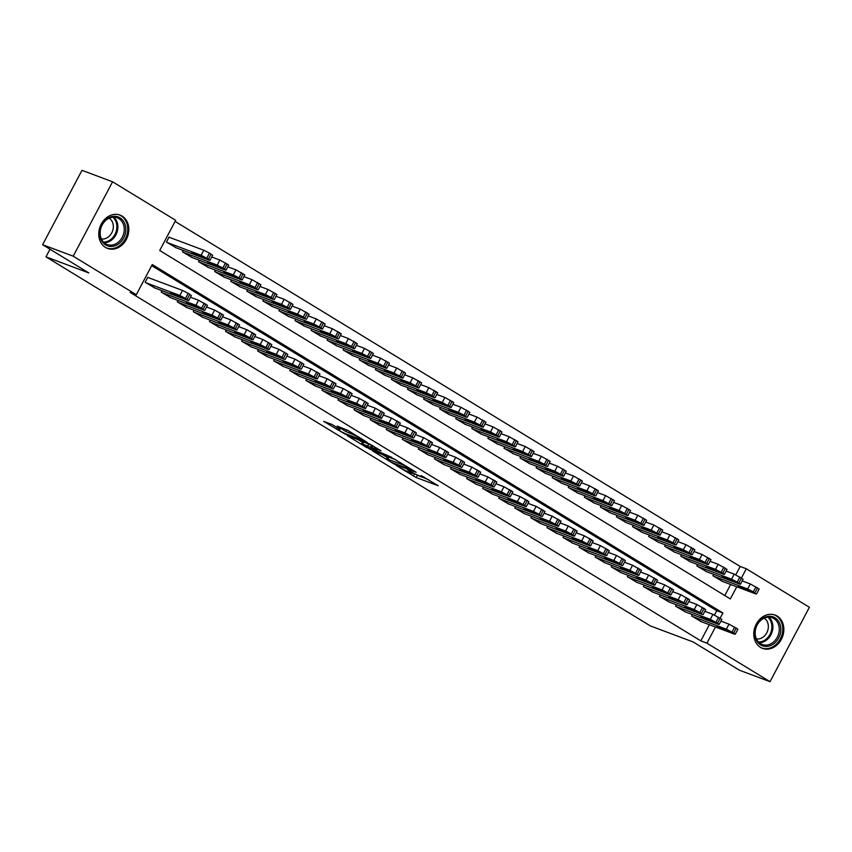 <?xml version="1.0" encoding="UTF-8"?>
<svg xmlns="http://www.w3.org/2000/svg" width="852" height="852" viewBox="0 0 852 852"><rect width="100%" height="100%" fill="white"/><g stroke="black" fill="none" stroke-linecap="round" stroke-linejoin="round"><path stroke-width="1.28" d="M396.361 465.522L416.17 477.535L438.205 485.725L421.154 475.586A7.178 0.639 -152.1 0 1 423.646 477.503A7.178 0.639 -152.1 0 1 422.358 477.226L420.547 476.556A7.178 0.639 -152.1 0 1 411.654 472.029L407.544 469.708L409.972 471.401A7.178 0.639 -152.1 0 1 412.464 473.307A7.178 0.639 -152.1 0 1 411.175 473.041L409.375 472.359A7.178 0.639 -152.1 0 1 400.483 467.833L396.361 465.522M122.102 216.078A17.817 14.601 -69.4 0 1 126.937 238.166A17.817 14.601 -69.4 0 1 107.544 248.433A17.817 14.601 -69.4 0 1 105.488 247.431A17.817 14.601 -69.4 0 1 100.653 225.343A17.817 14.601 -69.4 0 1 120.047 215.077A17.817 14.601 -69.4 0 1 122.102 216.078M777.12 616.039A17.817 14.601 -69.4 0 1 781.955 638.137A17.817 14.601 -69.4 0 1 762.561 648.404A17.817 14.601 -69.4 0 1 760.506 647.403A17.817 14.601 -69.4 0 1 755.671 625.315A17.817 14.601 -69.4 0 1 775.064 615.048A17.817 14.601 -69.4 0 1 777.12 616.039M332.163 424.52L323.696 421.346L345.092 434.126L367.127 442.326L347.733 430.356L337.211 426.106L345.965 431.57L352.377 434.35A5.996 0.532 -152.1 0 1 358.415 437.31A5.996 0.532 -152.1 0 1 361.898 439.738A5.996 0.532 -152.1 0 1 360.822 439.504L346.583 434.169A5.996 0.532 -152.1 0 1 340.544 431.208A5.996 0.532 -152.1 0 1 337.062 428.78A5.996 0.532 -152.1 0 1 338.137 429.014L340.14 429.387L332.163 424.52M735.777 574.802L740.186 566.473L746.309 568.763L809.4 607.295L770.016 681.675L739.408 670.194L693.198 641.982L650.342 625.911L45.965 256.857L88.81 272.928L42.6 244.705L73.208 256.186L112.592 181.806L175.682 220.327L159.718 250.488L730.345 598.924L736.767 586.794M770.016 681.675L706.926 643.153L715.478 626.997M720.153 618.169L722.89 612.993L152.263 264.557L136.299 294.707L130.175 292.417L700.802 640.853L706.926 643.153M136.299 294.707L73.208 256.186M372.388 450.793L394.156 464.095L416.191 472.285L394.018 458.908L372.388 450.793M366.85 447.694L347.446 435.723L369.48 443.924L381.014 450.804L371.429 447.343L377.5 451.166L391.899 457.417L369.63 449.11L367.074 447.257M169.878 237.516L169.079 237.026L166.417 242.053L176.14 247.783M692.399 614.548L691.643 615.975L701.377 621.704M676.318 604.739L675.572 606.155L685.296 611.885M660.247 594.92L659.491 596.347L669.225 602.076M644.176 585.111L643.42 586.527L653.154 592.257M628.105 575.292L627.349 576.708L637.072 582.448M612.024 565.472L611.278 566.899L621.001 572.629M595.953 555.664L595.197 557.08L604.931 562.81M579.882 545.844L579.126 547.272L588.849 553.001M563.8 536.025L563.055 537.452L572.778 543.182M547.729 526.216L546.973 527.633L556.707 533.363M531.659 516.397L530.902 517.824L540.637 523.554M515.577 506.589L514.832 508.005L524.555 513.735M499.506 496.769L498.761 498.196L508.484 503.926M483.435 486.95L482.679 488.377L492.413 494.107M467.365 477.141L466.608 478.558L476.332 484.287M451.283 467.322L450.538 468.749L460.261 474.479M435.212 457.513L434.456 458.93L444.19 464.659M419.141 447.694L418.385 449.11L428.109 454.851M403.06 437.875L402.314 439.302L412.038 445.032M386.989 428.066L386.233 429.483L395.967 435.212M370.918 418.247L370.162 419.674L379.896 425.404M354.837 408.427L354.091 409.855L363.815 415.584M338.766 398.619L338.02 400.035L347.744 405.765M322.695 388.8L321.939 390.227L331.673 395.956M306.624 378.991L305.868 380.407L315.591 386.137M290.543 369.172L289.797 370.599L299.521 376.328M274.472 359.352L273.716 360.779L283.45 366.509M258.401 349.544L257.645 350.96L267.368 356.69M242.319 339.724L241.574 341.151L251.297 346.881M226.249 329.916L225.492 331.332L235.227 337.062M210.178 320.096L209.422 321.513L219.156 327.253M194.096 310.277L193.351 311.704L203.074 317.434M178.025 300.468L177.28 301.885L187.003 307.615M161.955 290.649L161.198 292.076L170.933 297.806M700.802 640.853L709.354 624.697M714.487 615.006L716.766 610.703L151.688 265.643M148.589 277.72L147.79 277.23L145.128 282.257L154.851 287.987M740.186 566.473L175.107 221.413M724.796 595.537L730.643 584.493M722.656 581.501L712.932 575.771L713.688 574.344M706.585 571.681L696.861 565.952L697.607 564.525M690.514 561.873L680.78 556.132L681.536 554.716M674.443 552.053L664.709 546.324L665.465 544.897M658.362 542.234L648.638 536.504L649.384 535.088M642.291 532.425L632.557 526.696L633.313 525.269M626.22 522.606L616.486 516.876L617.242 515.449M610.138 512.787L600.415 507.057L601.171 505.641M594.068 502.978L584.344 497.248L585.09 495.821M577.997 493.159L568.263 487.429L569.019 486.013M561.915 483.35L552.192 477.61L552.948 476.193M545.844 473.531L536.121 467.801L536.866 466.374M529.774 463.712L520.039 457.982L520.796 456.565M513.703 453.903L503.969 448.173L504.725 446.746M497.621 444.084L487.898 438.354L488.643 436.938M481.55 434.275L471.816 428.535L472.572 427.118M465.48 424.456L455.745 418.726L456.502 417.299M449.398 414.636L439.675 408.907L440.431 407.49M433.327 404.828L423.604 399.098L424.349 397.671M417.256 395.008L407.522 389.279L408.278 387.852M401.175 385.189L391.451 379.459L392.208 378.043M385.104 375.381L375.381 369.651L376.126 368.224M369.033 365.561L359.299 359.832L360.055 358.415M352.962 355.753L343.228 350.012L343.984 348.596M336.881 345.933L327.157 340.204L327.903 338.776M320.81 336.114L311.076 330.384L311.832 328.968M304.739 326.305L295.005 320.576L295.761 319.149M288.658 316.486L278.934 310.756L279.69 309.34M272.587 306.677L262.863 300.937L263.609 299.521M256.516 296.858L246.782 291.128L247.538 289.701M240.434 287.039L230.711 281.309L231.467 279.893M224.364 277.23L214.64 271.5L215.386 270.073M208.293 267.411L198.559 261.681L199.315 260.254M192.222 257.592L182.488 251.862L183.244 250.445M50.002 249.231L45.965 256.857M42.6 244.705L81.984 170.325L112.592 181.806M741.442 577.954L746.309 568.763M716.766 610.703L722.89 612.993M412.634 472.998L428.78 479.846M382.473 454.574L387.298 457.524M391.324 462.253L412.262 470.357L409.705 468.6A7.178 0.639 -152.1 0 0 400.813 464.074L387.841 459.207A7.178 0.639 -152.1 0 0 386.542 458.94A7.178 0.639 -152.1 0 0 389.044 460.847L391.324 462.253M386.542 458.94L387.607 456.928A7.178 0.639 -152.1 0 1 388.906 457.204L395.999 459.856M362.419 442.337L357.947 439.6M362.728 444.009A5.996 0.532 -152.1 0 0 361.653 443.785A5.996 0.532 -152.1 0 0 365.135 446.203A5.996 0.532 -152.1 0 0 371.174 449.164L376.595 451.134L370.524 447.311L362.728 444.009L363.793 442.007A5.996 0.532 -152.1 0 0 362.718 441.773L361.653 443.785M363.793 442.007L372.292 445.724M713.731 576.261L747.651 588.977L753.317 591.852L755.681 593.887L721.772 581.16M742.198 580.904L750.314 583.95L759.164 589.03L756.512 594.057M744.691 588.21L738.151 585.867L749.835 591.352L744.691 588.21M692.452 616.465L726.362 629.181L733.636 633.047L735.223 634.261L734.392 634.09L700.482 621.374M735.223 634.261L737.885 629.234L729.024 624.154L720.909 621.119M723.401 628.414L728.545 631.556L716.862 626.071L723.401 628.414M775.022 617.785A15.411 12.642 -69.4 0 1 778.685 637.978A15.411 12.642 -69.4 0 1 760.644 644.921A15.411 12.642 -69.4 0 1 756.981 624.729A15.411 12.642 -69.4 0 1 775.022 617.785M760.57 643.686A14.271 11.704 110.6 0 0 762.21 644.495A14.271 11.704 110.6 0 0 777.759 636.263A14.271 11.704 110.6 0 0 773.872 618.563A14.271 11.704 110.6 0 0 772.231 617.764A14.271 11.704 110.6 0 0 756.683 625.986A14.271 11.704 110.6 0 0 760.57 643.686M764.201 618.158A11.236 9.212 -69.4 0 1 767.492 631.226A11.236 9.212 -69.4 0 1 756.416 638.904M760.9 647.626A17.7 14.516 110.6 0 0 761.613 647.925A17.7 14.516 110.6 0 0 780.89 637.722A17.7 14.516 110.6 0 0 776.087 615.772A17.7 14.516 110.6 0 0 774.053 614.782A17.7 14.516 110.6 0 0 773.307 614.537M125.808 230.338A15.411 12.642 -69.4 0 1 112.017 246.452A15.411 12.642 -69.4 0 1 99.822 232.436A15.411 12.642 -69.4 0 1 113.614 216.323A15.411 12.642 -69.4 0 1 125.808 230.338M100.174 232.127A14.271 11.704 110.6 0 0 107.192 244.524A14.271 11.704 110.6 0 0 124.232 230.189A14.271 11.704 110.6 0 0 117.214 217.792A14.271 11.704 110.6 0 0 100.174 232.127M109.184 218.197A11.236 9.212 -69.4 0 1 113.316 227.26A11.236 9.212 -69.4 0 1 101.409 238.943M105.882 247.666A17.7 14.516 110.6 0 0 106.596 247.964A17.7 14.516 110.6 0 0 127.725 230.189A17.7 14.516 110.6 0 0 119.035 214.81A17.7 14.516 110.6 0 0 118.29 214.566M697.66 566.442L731.57 579.158L738.844 583.024L740.431 584.238L739.611 584.067L705.701 571.351M726.128 571.096L734.232 574.131L743.093 579.222L740.431 584.238M728.609 578.391L722.081 576.048L733.753 581.533L728.609 578.391M681.589 556.622L715.499 569.349L722.773 573.204L724.36 574.429L723.54 574.248L689.63 561.532M710.046 561.276L718.161 564.322L727.022 569.402L724.36 574.429M712.538 568.572L706.01 566.229L717.682 571.713L712.538 568.572M665.518 546.814L699.428 559.53L706.702 563.396L708.289 564.61L707.458 564.439L673.549 551.723M693.975 551.468L702.091 554.503L710.951 559.583L708.289 564.61M696.467 558.763L689.928 556.42L701.611 561.905L696.467 558.763M649.437 536.994L683.357 549.71L690.621 553.576L692.207 554.801L691.387 554.62L657.478 541.904M677.904 541.648L686.009 544.694L694.87 549.774L692.207 554.801M680.397 548.944L673.857 546.601L685.541 552.085L680.397 548.944M676.371 606.645L710.291 619.372L717.554 623.227L719.141 624.452L718.321 624.271L684.412 611.555M719.141 624.452L721.804 619.425L712.943 614.345L704.838 611.299M707.33 618.595L712.474 621.736L700.791 616.252L707.33 618.595M660.3 596.837L694.21 609.553L699.875 612.428L702.25 614.462L668.341 601.746M703.07 614.633L705.733 609.606L696.872 604.526L688.767 601.48M691.249 608.786L696.393 611.928L684.72 606.443L691.249 608.786M644.229 587.017L678.139 599.733L685.413 603.599L687 604.813L686.179 604.643L652.259 591.927M687 604.813L689.662 599.797L680.801 594.707L672.686 591.671M675.178 598.967L680.322 602.108L668.639 596.624L675.178 598.967M628.148 577.198L662.068 589.925L669.331 593.78L670.918 595.005L670.098 594.824L636.188 582.108M670.918 595.005L673.581 589.978L664.73 584.898L656.615 581.852M659.107 589.147L664.251 592.289L652.568 586.804L659.107 589.147M633.366 527.186L667.276 539.902L672.942 542.777L675.317 544.811L641.407 532.085M661.834 531.829L669.938 534.875L678.799 539.955L676.137 544.982M664.315 539.135L657.787 536.792L669.459 542.266L664.315 539.135M612.077 567.389L645.986 580.106L653.26 583.971L654.847 585.186L654.027 585.015L620.118 572.299M654.847 585.186L657.51 580.159L648.649 575.079L640.544 572.043M643.026 579.339L648.17 582.48L636.497 576.996L643.026 579.339M617.295 517.366L651.205 530.082L658.479 533.948L660.066 535.163L659.246 534.992L625.325 522.276M645.752 522.02L653.867 525.056L662.728 530.136L660.066 535.163M648.244 529.316L641.705 526.973L653.388 532.457L648.244 529.316M596.006 557.57L629.916 570.286L637.189 574.152L638.776 575.377L637.956 575.196L604.036 562.48M638.776 575.377L641.439 570.35L632.578 565.27L624.463 562.224M626.955 569.519L632.099 572.661L620.426 567.176L626.955 569.519M601.214 507.547L635.134 520.274L642.397 524.129L643.984 525.354L643.164 525.173L609.255 512.457M629.681 512.201L637.797 515.247L646.647 520.327L643.984 525.354M632.173 519.496L625.634 517.153L637.317 522.638L632.173 519.496M579.924 547.761L613.845 560.478L619.51 563.353L621.875 565.387L587.965 552.66M622.706 565.558L625.357 560.531L616.507 555.451L608.392 552.405M610.884 559.711L616.028 562.842L604.345 557.368L610.884 559.711M585.143 497.738L619.053 510.454L626.327 514.32L627.913 515.535L627.093 515.364L593.184 502.648M613.61 502.382L621.715 505.428L630.576 510.508L627.913 515.535M616.092 509.688L609.563 507.345L621.236 512.829L616.092 509.688M563.854 537.942L597.763 550.658L605.037 554.524L606.624 555.738L605.804 555.568L571.894 542.852M606.624 555.738L609.287 550.712L600.426 545.631L592.321 542.596M594.803 549.891L599.946 553.033L588.274 547.548L594.803 549.891M569.072 487.919L602.982 500.635L610.256 504.501L611.842 505.726L611.022 505.545L577.102 492.829M597.529 492.573L605.644 495.608L614.505 500.699L611.842 505.726M600.021 499.868L593.493 497.525L605.165 503.01L600.021 499.868M552.991 478.11L586.911 490.827L592.577 493.702L594.941 495.736L561.031 483.009M581.458 482.754L589.573 485.8L598.423 490.88L595.772 495.907M583.95 490.049L577.411 487.706L589.094 493.191L583.95 490.049M536.92 468.291L570.829 481.007L578.103 484.873L579.69 486.087L578.87 485.917L544.96 473.201M565.387 472.945L573.492 475.98L582.353 481.06L579.69 486.087M567.869 480.24L561.34 477.897L573.013 483.382L567.869 480.24M520.849 458.472L554.758 471.199L562.032 475.054L563.619 476.279L562.799 476.098L528.89 463.382M549.306 463.126L557.421 466.172L566.282 471.252L563.619 476.279M551.798 470.421L545.269 468.078L556.942 473.563L551.798 470.421M504.778 448.663L538.688 461.379L544.353 464.255L546.718 466.289L512.808 453.573M533.235 453.307L541.35 456.352L550.211 461.433L547.548 466.459M535.727 460.612L529.188 458.269L540.871 463.754L535.727 460.612M488.697 438.844L522.617 451.56L529.88 455.426L531.467 456.64L530.647 456.47L496.737 443.754M517.164 443.498L525.269 446.533L534.129 451.624L531.467 456.64M519.656 450.793L513.117 448.45L524.8 453.935L519.656 450.793M472.626 429.025L506.535 441.751L513.809 445.607L515.396 446.831L514.576 446.65L480.666 433.934M501.093 433.679L509.198 436.725L518.059 441.805L515.396 446.831M503.575 440.974L497.046 438.631L508.719 444.116L503.575 440.974M456.555 419.216L490.464 431.932L497.738 435.798L499.325 437.012L498.505 436.842L464.585 424.126M485.012 423.87L493.127 426.905L501.988 431.985L499.325 437.012M487.504 431.165L480.965 428.822L492.648 434.307L487.504 431.165M440.473 409.397L474.394 422.113L481.657 425.979L483.244 427.203L482.424 427.022L448.514 414.306M468.941 414.051L477.056 417.097L485.906 422.177L483.244 427.203M471.433 421.346L464.894 419.003L476.577 424.488L471.433 421.346M424.402 399.588L458.312 412.304L463.978 415.18L466.353 417.214L432.443 404.487M452.87 404.231L460.975 407.277L469.835 412.357L467.173 417.384M455.351 411.537L448.823 409.194L460.495 414.668L455.351 411.537M408.332 389.769L442.241 402.485L449.515 406.351L451.102 407.565L450.282 407.394L416.362 394.678M436.788 394.423L444.904 397.458L453.765 402.538L451.102 407.565M439.281 401.718L432.752 399.375L444.424 404.86L439.281 401.718M392.25 379.949L426.17 392.676L431.836 395.552L434.2 397.575L400.291 384.859M420.718 384.603L428.833 387.649L437.683 392.729L435.031 397.756M423.21 391.899L416.671 389.556L428.354 395.04L423.21 391.899M547.783 528.123L581.692 540.85L588.966 544.705L590.553 545.93L589.733 545.749L555.823 533.033M590.553 545.93L593.216 540.903L584.355 535.823L576.24 532.777M578.732 540.072L583.876 543.214L572.203 537.729L578.732 540.072M531.712 518.314L565.621 531.03L572.895 534.896L574.482 536.11L573.652 535.94L539.742 523.224M574.482 536.11L577.145 531.084L568.284 526.003L560.169 522.958M562.661 530.263L567.805 533.405L556.122 527.92L562.661 530.263M515.63 508.495L549.551 521.211L556.814 525.077L558.401 526.302L557.581 526.121L523.671 513.405M558.401 526.302L561.063 521.275L552.202 516.184L544.098 513.149M546.59 520.444L551.734 523.586L540.051 518.101L546.59 520.444M499.56 498.686L533.469 511.402L539.135 514.278L541.51 516.312L507.6 503.585M542.33 516.482L544.992 511.456L536.132 506.376L528.027 503.33M530.508 510.636L535.652 513.767L523.98 508.282L530.508 510.636M483.489 488.867L517.398 501.583L524.672 505.449L526.259 506.663L525.439 506.493L491.519 493.777M526.259 506.663L528.922 501.636L520.061 496.556L511.945 493.521M514.438 500.816L519.582 503.958L507.898 498.473L514.438 500.816M467.407 479.048L501.327 491.774L508.591 495.63L510.178 496.854L509.358 496.673L475.448 483.957M510.178 496.854L512.84 491.828L503.99 486.748L495.875 483.702M498.367 490.997L503.511 494.139L491.828 488.654L498.367 490.997M451.336 469.239L485.246 481.955L490.912 484.831L493.287 486.865L459.377 474.149M494.107 487.035L496.769 482.008L487.908 476.928L479.804 473.882M482.285 481.188L487.429 484.33L475.757 478.845L482.285 481.188M435.265 459.42L469.175 472.136L476.449 476.002L478.036 477.216L477.216 477.045L443.296 464.329M478.036 477.216L480.698 472.2L471.838 467.109L463.722 464.074M466.214 471.369L471.358 474.511L459.686 469.026L466.214 471.369M419.184 449.611L453.104 462.327L458.77 465.203L461.134 467.237L427.225 454.51M461.965 467.407L464.617 462.38L455.767 457.3L447.651 454.254M450.144 461.55L455.287 464.691L443.604 459.207L450.144 461.55M403.113 439.792L437.023 452.508L444.297 456.374L445.884 457.588L445.063 457.417L411.154 444.701M445.884 457.588L448.546 452.561L439.685 447.481L431.581 444.446M434.062 451.741L439.206 454.883L427.534 449.398L434.062 451.741M387.042 429.972L420.952 442.689L428.226 446.554L429.813 447.779L428.993 447.598L395.083 434.882M429.813 447.779L432.475 442.752L423.614 437.672L415.499 434.627M417.991 441.922L423.135 445.063L411.463 439.579L417.991 441.922M370.971 420.164L404.881 432.88L410.547 435.755L412.911 437.79L379.002 425.063M413.742 437.96L416.404 432.933L407.544 427.853L399.428 424.807M401.92 432.113L407.064 435.255L395.381 429.77L401.92 432.113M376.179 370.141L410.089 382.857L417.363 386.723L418.95 387.937L418.13 387.767L384.22 375.05M404.647 374.784L412.751 377.83L421.612 382.91L418.95 387.937M407.128 382.09L400.6 379.747L412.272 385.232L407.128 382.09M360.108 360.321L394.018 373.038L401.292 376.903L402.879 378.128L402.059 377.947L368.149 365.231M388.565 364.975L396.681 368.011L405.541 373.101L402.879 378.128M391.057 372.271L384.529 369.928L396.201 375.412L391.057 372.271M344.038 350.513L377.947 363.229L385.221 367.084L386.808 368.309L385.977 368.139L352.068 355.412M372.494 355.156L380.61 358.202L389.47 363.282L386.808 368.309M374.986 362.462L368.447 360.108L380.13 365.593L374.986 362.462M327.956 340.693L361.876 353.41L369.14 357.276L370.726 358.49L369.906 358.319L335.997 345.603M356.424 345.348L364.528 348.383L373.389 353.463L370.726 358.49M358.916 352.643L352.377 350.3L364.06 355.785L358.916 352.643M354.89 410.344L388.81 423.061L396.073 426.927L397.66 428.141L396.84 427.97L362.931 415.254M397.66 428.141L400.323 423.125L391.462 418.034L383.357 414.999M385.849 422.294L390.993 425.436L379.31 419.951L385.849 422.294M338.819 400.525L372.729 413.252L380.003 417.107L381.589 418.332L380.769 418.151L346.86 405.435M381.589 418.332L384.252 413.305L375.391 408.225L367.287 405.179M369.768 412.474L374.912 415.616L363.24 410.132L369.768 412.474M322.748 390.717L356.658 403.433L363.932 407.299L365.519 408.513L364.699 408.342L330.778 395.626M365.519 408.513L368.181 403.486L359.32 398.406L351.205 395.36M353.697 402.666L358.841 405.808L347.158 400.323L353.697 402.666M306.667 380.897L340.587 393.613L347.85 397.479L349.437 398.704L348.617 398.523L314.707 385.807M349.437 398.704L352.1 393.677L343.25 388.587L335.134 385.551M337.626 392.847L342.77 395.988L331.087 390.504L337.626 392.847M311.885 330.874L345.795 343.601L353.069 347.456L354.656 348.681L353.836 348.5L319.926 335.784M340.353 335.528L348.457 338.574L357.318 343.654L354.656 348.681M342.834 342.823L336.306 340.48L347.978 345.965L342.834 342.823M290.596 371.089L324.505 383.805L330.171 386.68L332.546 388.714L298.637 375.988M333.366 388.885L336.029 383.858L327.168 378.778L319.063 375.732M321.545 383.038L326.689 386.169L315.016 380.695L321.545 383.038M295.814 321.066L329.724 333.782L335.39 336.657L337.765 338.691L303.844 325.975M324.271 325.709L332.387 328.755L341.247 333.835L338.585 338.862M326.763 333.015L320.224 330.672L331.907 336.157L326.763 333.015M274.525 361.269L308.435 373.985L315.709 377.851L317.295 379.065L316.475 378.895L282.555 366.179M317.295 379.065L319.958 374.039L311.097 368.959L302.982 365.923M305.474 373.219L310.618 376.36L298.945 370.876L305.474 373.219M279.733 311.246L313.653 323.962L320.916 327.828L322.503 329.042L321.683 328.872L287.774 316.156M308.2 315.9L316.316 318.936L325.166 324.026L322.503 329.042M310.692 323.196L304.153 320.853L315.836 326.337L310.692 323.196M258.444 351.45L292.364 364.177L298.03 367.052L300.394 369.076L266.484 356.36M301.225 369.257L303.876 364.23L295.026 359.15L286.911 356.104M289.403 363.399L294.547 366.541L282.864 361.056L289.403 363.399M263.662 301.438L297.572 314.154L303.237 317.029L305.612 319.063L271.703 306.337M292.13 306.081L300.234 309.127L309.095 314.207L306.432 319.234M294.611 313.376L288.082 311.033L299.755 316.518L294.611 313.376M242.373 341.641L276.282 354.357L281.948 357.233L284.323 359.267L250.413 346.551M285.143 359.438L287.806 354.411L278.945 349.331L270.84 346.285M273.322 353.591L278.466 356.732L266.793 351.248L273.322 353.591M247.591 291.618L281.501 304.334L288.775 308.2L290.362 309.414L289.542 309.244L255.621 296.528M276.048 296.272L284.163 299.308L293.024 304.388L290.362 309.414M278.54 303.568L272.012 301.225L283.684 306.709L278.54 303.568M226.302 331.822L260.211 344.538L267.485 348.404L269.072 349.629L268.252 349.448L234.343 336.732M269.072 349.629L271.735 344.602L262.874 339.511L254.759 336.476M257.251 343.771L262.395 346.913L250.722 341.428L257.251 343.771M231.51 281.799L265.43 294.515L271.096 297.401L273.46 299.425L239.55 286.709M259.977 286.453L268.092 289.499L276.943 294.579L274.291 299.606M262.469 293.748L255.93 291.405L267.613 296.89L262.469 293.748M210.231 322.013L244.141 334.729L251.415 338.585L253.001 339.81L252.181 339.639L218.261 326.912M253.001 339.81L255.664 334.783L246.803 329.703L238.688 326.657M241.18 333.952L246.324 337.094L234.641 331.609L241.18 333.952M215.439 271.99L249.348 284.706L255.014 287.582L257.389 289.616L223.48 276.889M243.906 276.634L252.011 279.68L260.872 284.76L258.209 289.786M246.388 283.94L239.859 281.597L251.532 287.081L246.388 283.94M194.149 312.194L228.07 324.91L235.333 328.776L236.92 329.99L236.1 329.82L202.19 317.104M236.92 329.99L239.582 324.963L230.722 319.883L222.617 316.848M225.109 324.143L230.253 327.285L218.57 321.8L225.109 324.143M199.368 262.171L233.278 274.887L240.552 278.753L242.138 279.967L241.318 279.797L207.409 267.081M227.825 266.825L235.94 269.86L244.801 274.951L242.138 279.967M230.317 274.12L223.788 271.777L235.461 277.262L230.317 274.12M178.079 302.375L211.988 315.091L219.262 318.957L220.849 320.182L220.029 320.001L186.119 307.284M220.849 320.182L223.512 315.155L214.651 310.075L206.546 307.029M209.028 314.324L214.171 317.466L202.499 311.981L209.028 314.324M183.297 252.352L217.207 265.079L224.481 268.934L226.068 270.159L225.237 269.977L191.327 257.261M211.754 257.006L219.869 260.052L228.73 265.132L226.068 270.159M214.246 264.301L207.707 261.958L219.39 267.443L214.246 264.301M162.008 292.566L195.917 305.282L201.583 308.158L203.958 310.192L170.038 297.476M204.778 310.362L207.441 305.335L198.58 300.255L190.465 297.21M192.957 304.515L198.101 307.657L186.418 302.172L192.957 304.515M167.216 242.543L201.136 255.259L208.399 259.125L209.986 260.339L209.166 260.169L175.256 247.453M168.994 237.186L203.788 250.232L209.454 253.119L212.649 255.312L209.986 260.339M198.175 254.492L191.636 252.149L203.319 257.634L198.175 254.492M145.926 282.747L179.847 295.463L187.11 299.329L188.697 300.543L187.877 300.373L153.967 287.656M188.697 300.543L191.359 295.527L188.164 293.322L182.509 290.436L147.705 277.39M176.886 294.696L182.03 297.838L170.347 292.353L176.886 294.696M417.235 475.522L416.17 477.535M414.455 474.106L413.39 476.119M401.335 463.094L400.813 464.074M388.906 457.204L387.841 459.207M372.771 445.649L371.834 447.428M371.589 445.298L370.524 447.311M368.81 443.881L367.745 445.894M338.478 428.375L338.137 429.014M352.834 433.476L352.377 434.35M349.544 431.463L348.745 432.986M346.87 429.866L345.965 431.57M747.651 588.977L750.314 583.95M754.915 592.843L757.577 587.816M753.317 591.852L755.969 586.836M744.488 588.136L743.956 589.147M729.024 624.154L726.362 629.181M734.68 627.04L732.028 632.067M736.288 628.02L733.636 633.047M722.666 629.351L723.199 628.339M768.823 617.146A14.271 11.704 -69.4 0 1 771.795 632.844A14.271 11.704 -69.4 0 1 759.238 642.717M758.514 642.025A13.802 11.321 110.6 0 0 770.836 632.482A13.802 11.321 110.6 0 0 767.833 617.189M113.806 217.175A14.271 11.704 -69.4 0 1 117.853 227.793A14.271 11.704 -69.4 0 1 104.221 242.745M103.497 242.064A13.802 11.321 110.6 0 0 116.852 227.601A13.802 11.321 110.6 0 0 112.815 217.217M731.57 579.158L734.232 574.131M738.844 583.024L741.506 577.997M737.236 582.044L739.898 577.017M728.417 578.316L727.885 579.328M715.499 569.349L718.161 564.322M722.773 573.204L725.435 568.178M721.165 572.224L723.827 567.198M712.347 568.497L711.803 569.509M699.428 559.53L702.091 554.503M706.702 563.396L709.354 558.369M705.094 562.416L707.746 557.389M696.265 558.688L695.733 559.7M683.357 549.71L686.009 544.694M690.621 553.576L693.283 548.55M689.012 552.597L691.675 547.57M680.194 548.869L679.662 549.881M712.943 614.345L710.291 619.372M718.609 617.221L715.946 622.248M720.217 618.201L717.554 623.227M706.596 619.532L707.128 618.52M696.872 604.526L694.21 609.553M702.538 607.412L699.875 612.428M704.146 608.392L701.484 613.419M690.514 609.723L691.057 608.711M680.801 594.707L678.139 599.733M686.467 597.593L683.805 602.62M688.075 598.573L685.413 603.599M674.443 599.904L674.976 598.892M664.73 584.898L662.068 589.925M670.386 587.773L667.723 592.8M671.994 588.753L669.331 593.78M658.372 590.085L658.905 589.073M667.276 539.902L669.938 534.875M674.55 543.768L677.212 538.741M672.942 542.777L675.604 537.75M664.123 539.06L663.58 540.072M648.649 575.079L645.986 580.106M654.315 577.965L651.652 582.992M655.923 578.945L653.26 583.971M642.302 580.276L642.834 579.264M651.205 530.082L653.867 525.056M658.479 533.948L661.141 528.922M656.871 532.969L659.533 527.942M648.042 529.241L647.509 530.253M632.578 565.27L629.916 570.286M638.244 568.146L635.581 573.172M639.852 569.125L637.189 574.152M626.22 570.457L626.752 569.445M635.134 520.274L637.797 515.247M642.397 524.129L645.06 519.102M640.789 523.149L643.452 518.122M631.971 519.422L631.438 520.434M616.507 555.451L613.845 560.478M622.162 558.326L619.51 563.353M623.77 559.317L621.108 564.343M610.149 560.648L610.682 559.636M619.053 510.454L621.715 505.428M626.327 514.32L628.989 509.294M624.718 513.341L627.381 508.314M615.9 509.613L615.368 510.625M600.426 545.631L597.763 550.658M606.091 548.518L603.429 553.544M607.7 549.497L605.037 554.524M594.078 550.829L594.611 549.817M602.982 500.635L605.644 495.608M610.256 504.501L612.918 499.474M608.647 503.521L611.31 498.495M599.819 499.794L599.286 500.806M586.911 490.827L589.573 485.8M594.174 494.682L596.837 489.666M592.577 493.702L595.228 488.675M583.748 489.985L583.215 490.986M570.829 481.007L573.492 475.98M578.103 484.873L580.766 479.846M576.495 483.893L579.158 478.867M567.677 480.166L567.144 481.178M554.758 471.199L557.421 466.172M562.032 475.054L564.695 470.027M560.424 474.074L563.087 469.047M551.606 470.347L551.063 471.358M538.688 461.379L541.35 456.352M545.962 465.245L548.613 460.218M544.353 464.255L547.005 459.239M535.525 460.538L534.992 461.55M522.617 451.56L525.269 446.533M529.88 455.426L532.543 450.399M528.272 454.446L530.934 449.419M519.454 450.719L518.921 451.73M506.535 441.751L509.198 436.725M513.809 445.607L516.472 440.58M512.201 444.627L514.864 439.6M503.383 440.899L502.84 441.911M490.464 431.932L493.127 426.905M497.738 435.798L500.401 430.771M496.13 434.818L498.793 429.791M487.301 431.091L486.769 432.102M474.394 422.113L477.056 417.097M481.657 425.979L484.319 420.952M480.049 424.999L482.711 419.972M471.231 421.271L470.698 422.283M458.312 412.304L460.975 407.277M465.586 416.17L468.249 411.143M463.978 415.18L466.64 410.153M455.16 411.463L454.627 412.474M442.241 402.485L444.904 397.458M449.515 406.351L452.178 401.324M447.907 405.371L450.57 400.344M439.078 401.643L438.546 402.655M426.17 392.676L428.833 387.649M433.434 396.531L436.096 391.505M431.836 395.552L434.488 390.525M423.007 391.824L422.475 392.836M584.355 535.823L581.692 540.85M590.021 538.698L587.358 543.725M591.629 539.678L588.966 544.705M577.997 541.009L578.54 539.998M568.284 526.003L565.621 531.03M573.939 528.89L571.287 533.916M575.547 529.869L572.895 534.896M561.926 531.201L562.458 530.189M552.202 516.184L549.551 521.211M557.868 519.07L555.206 524.097M559.476 520.05L556.814 525.077M545.855 521.381L546.388 520.37M536.132 506.376L533.469 511.402M541.797 509.251L539.135 514.278M543.406 510.241L540.743 515.258M529.774 511.562L530.317 510.561M520.061 496.556L517.398 501.583M525.727 499.442L523.064 504.469M527.335 500.422L524.672 505.449M513.703 501.753L514.235 500.742M503.99 486.748L501.327 491.774M509.645 489.623L506.983 494.65M511.253 490.603L508.591 495.63M497.632 491.934L498.164 490.922M487.908 476.928L485.246 481.955M493.574 479.814L490.912 484.831M495.182 480.794L492.52 485.821M481.561 482.125L482.094 481.114M471.838 467.109L469.175 472.136M477.503 469.995L474.841 475.022M479.112 470.975L476.449 476.002M465.48 472.306L466.012 471.294M455.767 457.3L453.104 462.327M461.422 460.176L458.77 465.203M463.03 461.166L460.368 466.182M449.409 462.487L449.941 461.475M439.685 447.481L437.023 452.508M445.351 450.367L442.689 455.394M446.959 451.347L444.297 456.374M433.338 452.678L433.87 451.666M423.614 437.672L420.952 442.689M429.28 440.548L426.618 445.575M430.888 441.528L428.226 446.554M417.256 442.859L417.799 441.847M407.544 427.853L404.881 432.88M413.199 430.729L410.547 435.755M414.807 431.719L412.155 436.746M401.185 433.05L401.718 432.039M410.089 382.857L412.751 377.83M417.363 386.723L420.025 381.696M415.755 385.743L418.417 380.716M406.937 382.015L406.404 383.027M394.018 373.038L396.681 368.011M401.292 376.903L403.954 371.877M399.684 375.924L402.346 370.897M390.866 372.196L390.322 373.208M377.947 363.229L380.61 358.202M385.221 367.084L387.873 362.068M383.613 366.104L386.265 361.078M374.784 362.388L374.252 363.389M361.876 353.41L364.528 348.383M369.14 357.276L371.802 352.249M367.531 356.296L370.194 351.269M358.713 352.568L358.181 353.58M391.462 418.034L388.81 423.061M397.128 420.92L394.465 425.947M398.736 421.9L396.073 426.927M385.115 423.231L385.647 422.219M375.391 408.225L372.729 413.252M381.057 411.101L378.394 416.127M382.665 412.08L380.003 417.107M369.033 413.412L369.576 412.4M359.32 398.406L356.658 403.433M364.986 401.292L362.324 406.319M366.594 402.272L363.932 407.299M352.962 403.603L353.495 402.591M343.25 388.587L340.587 393.613M348.905 391.473L346.242 396.5M350.513 392.452L347.85 397.479M336.891 393.784L337.424 392.772M345.795 343.601L348.457 338.574M353.069 347.456L355.731 342.429M351.461 346.476L354.123 341.45M342.642 342.749L342.099 343.761M327.168 378.778L324.505 383.805M332.834 381.653L330.171 386.68M334.442 382.644L331.779 387.66M320.821 383.975L321.353 382.963M329.724 333.782L332.387 328.755M336.998 337.648L339.66 332.621M335.39 336.657L338.052 331.641M326.561 332.94L326.028 333.952M311.097 368.959L308.435 373.985M316.763 371.845L314.1 376.872M318.371 372.825L315.709 377.851M304.739 374.156L305.272 373.144M313.653 323.962L316.316 318.936M320.916 327.828L323.579 322.802M319.308 326.848L321.971 321.822M310.49 323.121L309.958 324.133M295.026 359.15L292.364 364.177M300.681 362.025L298.03 367.052M302.29 363.005L299.627 368.032M288.668 364.337L289.201 363.325M297.572 314.154L300.234 309.127M304.846 318.009L307.508 312.982M303.237 317.029L305.9 312.002M294.419 313.302L293.887 314.313M278.945 349.331L276.282 354.357M284.611 352.217L281.948 357.233M286.219 353.197L283.556 358.223M272.597 354.528L273.13 353.516M281.501 304.334L284.163 299.308M288.775 308.2L291.437 303.174M287.167 307.221L289.829 302.194M278.338 303.493L277.805 304.505M262.874 339.511L260.211 344.538M268.54 342.397L265.877 347.424M270.148 343.377L267.485 348.404M256.516 344.709L257.059 343.697M265.43 294.515L268.092 289.499M272.693 298.381L275.356 293.354M271.096 297.401L273.748 292.374M262.267 293.674L261.734 294.685M246.803 329.703L244.141 334.729M252.458 332.578L249.806 337.605M254.066 333.569L251.415 338.585M240.445 334.889L240.978 333.888M249.348 284.706L252.011 279.68M256.622 288.572L259.285 283.546M255.014 287.582L257.677 282.555M246.196 283.865L245.664 284.877M230.722 319.883L228.07 324.91M236.387 322.77L233.725 327.796M237.996 323.749L235.333 328.776M224.374 325.081L224.907 324.069M233.278 274.887L235.94 269.86M240.552 278.753L243.214 273.726M238.943 277.773L241.606 272.747M230.125 274.046L229.582 275.058M214.651 310.075L211.988 315.091M220.317 312.95L217.654 317.977M221.925 313.93L219.262 318.957M208.293 315.261L208.836 314.25M217.207 265.079L219.869 260.052M224.481 268.934L227.133 263.907M222.873 267.954L225.524 262.927M214.044 264.226L213.511 265.238M198.58 300.255L195.917 305.282M204.246 303.142L201.583 308.158M205.854 304.121L203.191 309.148M192.222 305.453L192.754 304.441M201.136 255.259L203.788 250.232M208.399 259.125L211.062 254.098M206.791 258.145L209.454 253.119M197.973 254.418L197.44 255.43M182.509 290.436L179.847 295.463M188.164 293.322L185.502 298.349M189.772 294.302L187.11 299.329M176.151 295.633L176.684 294.622M412.794 472.7L412.464 473.307M423.955 476.907L423.646 477.503M372.441 445.447L371.429 447.343M337.573 427.821L337.062 428.78M362.185 439.185L361.898 439.738M774.053 614.782L773.478 614.569M761.613 647.925L761.049 647.712M119.035 214.81L118.46 214.608M106.596 247.964L106.031 247.751"/></g></svg>
